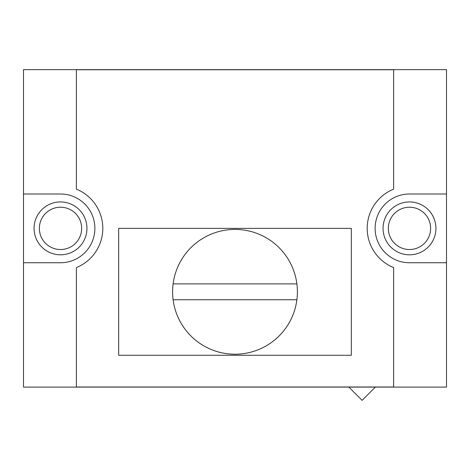 <?xml version="1.0" encoding="UTF-8"?>
<svg xmlns="http://www.w3.org/2000/svg" width="470" height="470" viewBox="0 0 470 470"><rect width="100%" height="100%" fill="white"/><g stroke="black" fill="none" stroke-linecap="round" stroke-linejoin="round"><path stroke-width="0.7" d="M435.925 228.373A26.438 26.438 0 0 0 396.269 205.478A26.438 26.438 0 0 0 396.269 251.268A26.438 26.438 0 0 0 435.925 228.373M86.95 228.373A26.438 26.438 0 0 0 47.294 205.478A26.438 26.438 0 0 0 47.294 251.268A26.438 26.438 0 0 0 86.95 228.373M409.488 262.742A34.369 34.369 0 0 1 375.119 228.373A34.369 34.369 0 0 1 409.488 194.004L446.5 194.004L446.5 262.742L409.488 262.742M60.513 262.742L23.5 262.742L23.5 194.004L60.513 194.004A34.369 34.369 0 0 1 94.881 228.373A34.369 34.369 0 0 1 60.513 262.742M446.5 262.742L446.5 387.104L23.5 387.104L23.5 262.742M23.5 194.004L23.5 69.642L446.5 69.642L446.5 194.004M76.375 386.998L393.625 386.998L393.625 267.583A42.3 42.3 0 0 1 393.625 189.157L393.625 69.748L76.375 69.748L76.375 189.157A42.3 42.3 0 0 1 76.375 267.583L76.375 386.998M297.392 291.823A62.393 62.393 0 0 1 238.971 354.086A62.393 62.393 0 0 1 173.113 283.892L296.887 283.892A62.393 62.393 0 0 1 296.887 299.754L173.113 299.754A62.393 62.393 0 0 0 296.887 299.754M173.113 283.892A62.393 62.393 0 0 1 296.887 283.892M351.325 228.373L351.325 355.273L118.675 355.273L118.675 228.373L351.325 228.373M375.377 387.104L362.117 400.358L348.863 387.104M430.637 228.373A21.15 21.15 0 0 1 398.913 246.691A21.15 21.15 0 0 1 398.913 210.055A21.15 21.15 0 0 1 430.637 228.373M81.663 228.373A21.15 21.15 0 0 1 49.938 246.691A21.15 21.15 0 0 1 49.938 210.055A21.15 21.15 0 0 1 81.663 228.373"/></g></svg>
